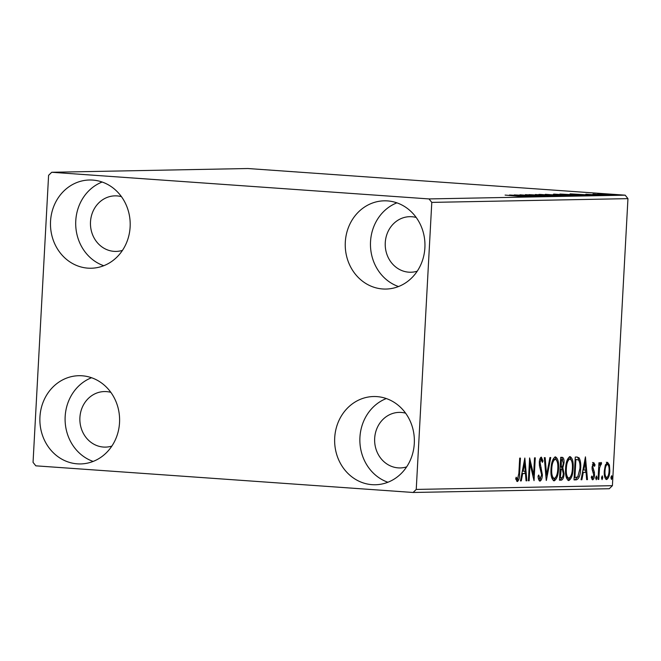 <?xml version="1.0" encoding="UTF-8"?>
<svg xmlns="http://www.w3.org/2000/svg" width="661" height="661" viewBox="0 0 661 661"><rect width="100%" height="100%" fill="white"/><g stroke="black" fill="none" stroke-linecap="round" stroke-linejoin="round"><path stroke-width="0.99" d="M39.941 417.008A44.122 39.867 88.9 0 1 78.89 375.704A44.122 39.867 88.9 0 1 119.534 422.627A44.122 39.867 88.9 0 1 80.584 463.931A44.122 39.867 88.9 0 1 39.941 417.008M93.151 461.428A44.122 39.867 88.9 0 1 65.166 416.521A44.122 39.867 88.9 0 1 91.549 377.728M345.306 242.124A44.122 39.867 88.9 0 1 384.256 200.82A44.122 39.867 88.9 0 1 424.891 247.743A44.122 39.867 88.9 0 1 385.941 289.055A44.122 39.867 88.9 0 1 345.306 242.124M398.509 286.544A44.122 39.867 88.9 0 1 370.532 241.645A44.122 39.867 88.9 0 1 396.914 202.844M334.706 437.83A44.122 39.867 88.9 0 1 373.655 396.526A44.122 39.867 88.9 0 1 414.298 443.448A44.122 39.867 88.9 0 1 375.349 484.753A44.122 39.867 88.9 0 1 334.706 437.83M387.916 482.249A44.122 39.867 88.9 0 1 359.931 437.342A44.122 39.867 88.9 0 1 386.313 398.55M50.542 221.303A44.122 39.867 88.9 0 1 89.491 179.999A44.122 39.867 88.9 0 1 130.126 226.921A44.122 39.867 88.9 0 1 91.177 268.234A44.122 39.867 88.9 0 1 50.542 221.303M103.744 265.722A44.122 39.867 88.9 0 1 75.767 220.824A44.122 39.867 88.9 0 1 102.149 182.023M122.467 250.37A27.779 25.101 88.9 0 1 116.088 251.411A27.779 25.101 88.9 0 1 90.499 221.865A27.779 25.101 88.9 0 1 115.022 195.854A27.779 25.101 88.9 0 1 121.442 196.648M406.631 466.897A27.779 25.101 88.9 0 1 400.252 467.93A27.779 25.101 88.9 0 1 374.671 438.383A27.779 25.101 88.9 0 1 399.194 412.381A27.779 25.101 88.9 0 1 405.606 413.175M417.231 271.192A27.779 25.101 88.9 0 1 410.853 272.233A27.779 25.101 88.9 0 1 385.264 242.686A27.779 25.101 88.9 0 1 409.787 216.676A27.779 25.101 88.9 0 1 416.207 217.469M111.866 446.076A27.779 25.101 88.9 0 1 105.487 447.109A27.779 25.101 88.9 0 1 79.907 417.562A27.779 25.101 88.9 0 1 104.43 391.56A27.779 25.101 88.9 0 1 110.841 392.353M598.246 194.004L613.391 194.888L597.775 193.946M613.92 194.838L613.391 194.888M593.024 194.045L605.327 195.02L592.892 194.21M585.902 194.185L599.469 195.16L585.762 194.301M582.837 195.449L559.925 194.037L583.878 195.367M565.965 195.772L545.333 194.317L565.965 195.772M568.452 195.689L567.931 195.739M552.761 196.028L528.99 194.631L547.845 195.673L535.402 194.508L552.761 196.028M535.666 196.358L514.275 194.912L534.567 195.904L519.934 194.805L540.566 196.259L520.314 195.268L535.666 196.358M522.339 196.573L505.095 195.086L522.504 196.581M429.014 198.928L51.723 172.273L48.592 175.322L33.05 462.361L35.818 465.831L413.117 492.478L416.24 489.429L431.79 202.39L429.014 198.928L625.182 195.169L247.883 168.522L51.723 172.273M509.499 195.003L533.402 196.4L524.958 195.962L522.207 196.02L526.991 196.524L509.499 195.003M544.895 196.135L525.429 194.648L545.16 196.143M546.688 195.226L539.475 194.384L561.23 195.912L546.688 195.226M538.839 194.441L539.467 194.59M561.908 195.846L561.23 195.912M561.272 194.945L554.067 194.103L575.814 195.631L561.272 194.945M553.431 194.169L554.05 194.309M576.491 195.565L575.814 195.631M570.104 193.847L594.008 195.235L585.563 194.805L582.812 194.863L587.596 195.359L570.104 193.847M600.725 194.978L603.072 195.086L600.725 194.978M606.509 194.871L608.864 194.978L606.509 194.871M615.945 194.689L618.291 194.797L615.945 194.689M416.24 489.429L612.408 485.678L609.277 488.727L413.117 492.478M607.517 462.287L609.401 464.997L609.814 470.921C609.574 475.647 608.5 478.531 606.583 479.564C604.774 478.605 604.005 475.763 604.278 471.029L605.336 465.096L607.616 462.295M598.048 479.432L598.949 462.75L599.701 462.733L599.568 465.187L601.031 462.411L601.576 462.973L601.122 464.757L600.799 464.468L599.535 468.079L598.8 479.415L598.048 479.432M593.735 462.551L595.065 464.898L594.545 466.344L593.677 464.6L592.826 466.864L594.413 472.4L594.52 474.978C594.379 477.663 593.76 479.275 592.669 479.828L591.24 477.597L591.752 476.044L592.694 477.779L593.76 475.077L592.165 469.525L592.066 466.955L593.735 462.551M576.747 457.032L579.044 457.809C580.49 460.353 581.036 463.964 580.664 468.649C580.424 475.234 578.97 478.969 576.309 479.845L574.029 479.894L575.268 457.057L577.268 457.048M562.065 457.313C563.552 457.462 564.197 459.329 564.023 462.923L562.833 467.798L564.073 473.607C563.858 477.382 562.965 479.555 561.404 480.134L559.446 480.167L560.677 457.338L562.255 457.313M546.242 480.423L544.333 457.652L545.151 457.635L546.597 474.912L549.927 457.544L550.745 457.528L546.366 480.423M529.139 480.754L528.387 480.762L529.618 457.933L533.601 474.871L534.526 457.842L535.278 457.825L534.038 480.654L530.056 463.766L529.139 480.754L528.387 480.696M518.86 473.309L519.686 458.123L520.438 458.106L519.604 473.524C519.686 477.663 518.943 480.34 517.381 481.563L515.671 478.961L516.15 477.201L517.497 479.217L518.86 473.309M612.408 485.678L627.95 198.639L431.79 202.39M524.842 458.023L526.875 480.795L526.057 480.811L525.445 473.507L522.686 473.565L521.281 480.902L520.463 480.919L524.842 458.023M539.863 481.117L539.987 481.125C538.872 480.613 538.228 478.961 538.054 476.176L538.732 475.011L540.062 478.787L541.64 474.895L539.492 465.955L539.293 462.485C539.442 459.527 540.128 457.743 541.334 457.123L543.02 460.948L542.359 462.37L541.202 459.469L540.054 462.378L542.392 474.912C542.194 478.333 541.392 480.407 539.987 481.125L539.913 481.125M555.38 456.858C557.901 458.213 558.958 462.188 558.553 468.773C558.248 475.292 556.777 479.324 554.141 480.861C551.662 479.473 550.613 475.532 551.001 469.029C551.299 462.518 552.761 458.461 555.38 456.858L555.471 456.858M569.972 456.577C572.492 457.933 573.541 461.907 573.137 468.492C572.831 475.019 571.36 479.043 568.724 480.58C566.246 479.192 565.205 475.251 565.585 468.748C565.882 462.237 567.345 458.18 569.972 456.577L570.063 456.586M585.448 456.867L587.48 479.638L586.662 479.646L586.051 472.351L583.299 472.4L581.895 479.737L581.069 479.754L585.448 456.867M595.743 477.87L596.478 475.953L596.999 477.845L596.272 479.762L595.743 477.87M601.527 477.754L602.262 475.846L602.782 477.729L602.055 479.646L601.527 477.754M610.962 477.581L611.689 475.664L612.218 477.556L611.483 479.465L610.962 477.581M625.182 195.169L627.95 198.639M517.844 479.035L516.753 481.266M515.745 478.671L517.018 478.903M515.844 478.812L517.497 479.217M524.115 461.824L524.256 463.501M524.9 471.186L525.09 473.483M526.049 480.737L526.875 480.795M521.884 473.474L525.445 473.507M521.876 473.507L522.686 473.565M520.471 480.844L521.281 480.902M525.247 471.177L524.603 463.526L523.132 471.219L525.247 471.177M523.801 463.477L524.603 463.526M522.33 471.161L523.132 471.219M529.428 461.51L529.932 463.758M532.543 474.796L533.601 474.871M533.171 474.838L533.055 477.044M529.304 463.708L530.056 463.766M538.385 478.349L540.062 478.787M540.781 457.379L541.632 459.734M542.061 460.882L543.02 460.948M539.748 459.478L541.202 459.469M539.31 462.32L540.054 462.378M539.384 465.245L540.351 465.319M539.632 466.55L539.979 467.492L541.161 467.575M539.979 467.492L540.673 469.624M541.64 474.854L542.392 474.912M540.615 478.473L539.351 480.836M545.771 474.854L546.597 474.912M546.226 474.887L545.912 476.531M554.926 456.949L556.884 460.775M557.801 468.723L558.553 468.773M555.785 477.308L553.439 480.679M551.547 477.035L552.96 478.424L554.067 478.506M554.306 459.131L552.538 460.453M557.801 468.781C558.115 463.559 557.281 460.37 555.29 459.197C553.174 460.502 551.993 463.766 551.753 469.004C551.439 474.201 552.265 477.374 554.24 478.514C556.372 477.3 557.562 474.053 557.801 468.781M552.96 478.424L554.24 478.514M551.01 468.955L551.753 469.004M561.495 457.321L562.751 459.924M563.263 462.874L564.023 462.923M562.131 466.724L561.66 467.715L562.833 467.798M561.66 467.715L562.685 469.921M563.321 473.557L564.073 473.607M562.271 477.374L560.222 480.051L561.404 480.134M560.222 480.051L559.446 480.068M561.172 469.484L559.983 469.236M561.098 459.585L560.561 459.577M561.024 459.569L562.197 459.659L561.305 459.668L561.296 466.98C562.42 466.972 563.081 465.641 563.263 462.981L562.09 459.651L560.908 459.569M560.553 459.61L561.305 459.668M560.156 466.93L560.908 466.98M560.032 469.236L561.164 469.318L560.321 477.812L561.189 477.796C562.387 477.82 563.089 476.424 563.312 473.623L562.354 469.566L561.164 469.318L562.354 469.566M560.032 469.269L560.784 469.327M559.57 477.763L560.321 477.812M569.518 456.668L571.468 460.502M572.385 468.442L573.137 468.492M570.377 477.027L568.03 480.407M566.13 476.755L567.551 478.151L568.658 478.225M568.89 458.85L567.121 460.172M572.385 468.509C572.707 463.287 571.864 460.089 569.873 458.916C567.758 460.221 566.584 463.493 566.345 468.723C566.023 473.92 566.857 477.093 568.832 478.233C570.964 477.019 572.145 473.772 572.385 468.509M567.551 478.151L568.832 478.233M565.593 468.674L566.345 468.723M578.243 476.292L575.128 479.762L576.309 479.845M575.128 479.762L574.037 479.787M576.615 457.032L579.044 457.809M577.863 457.726L579.127 460.915M579.92 468.591L580.664 468.649M575.144 459.337L575.896 459.387L574.913 477.539L577.772 476.903L579.912 468.657C580.218 464.815 579.755 461.923 578.524 459.973L575.144 459.296M574.161 477.482L574.913 477.539M575.21 459.296L575.896 459.387M584.721 460.667L584.861 462.345M585.506 470.021L585.696 472.326M586.654 479.572L587.48 479.638M582.498 472.309L586.051 472.351M582.49 472.351L583.299 472.4M581.085 479.688L581.895 479.737M585.853 470.012L585.216 462.37L583.746 470.054L585.853 470.012M584.407 462.312L585.216 462.37M582.936 469.996L583.746 470.054M592.562 462.469L593.884 464.815M594.008 464.823L595.065 464.898M592.413 464.534L593.677 464.6M592.074 466.806L592.826 466.864M592.049 468.31L592.925 468.376M592.165 469.517L593.231 472.318L594.413 472.4M593.768 474.92L594.52 474.978M592.9 477.713L592.025 479.498M591.24 477.589L592.694 477.779M595.825 477.151L595.825 477.763L596.999 477.845M595.825 477.763L595.743 478.473M598.816 465.137L599.568 465.187M600.419 462.89L601.576 462.973M600.378 462.956L600.006 464.41M599.791 464.394L600.799 464.468M599.006 465.146L598.783 465.782M598.668 468.021L599.535 468.079M598.048 479.365L598.8 479.415M601.609 477.035L601.609 477.647L602.782 477.729M601.609 477.647L601.527 478.357M606.335 462.204L608.219 464.914L609.401 464.997M609.062 470.863L609.814 470.921M607.459 477.06L605.914 479.349M604.691 476.87L606.691 477.515C608.112 476.664 608.897 474.474 609.054 470.946C609.277 467.401 608.731 465.204 607.401 464.336C605.98 465.253 605.195 467.484 605.03 471.02C604.807 474.557 605.36 476.721 606.691 477.515M607.401 464.336L605.476 464.708M604.286 470.971L605.03 471.02M611.037 476.862L611.037 477.473L612.218 477.556M611.037 477.473L610.954 478.176M522.52 195.821L514.531 195.35L522.512 196.011M559.082 195.887L553.373 195.086L541.119 194.772M547.432 195.276L559.611 195.904M541.623 194.532L547.432 195.21M555.199 195.012L555.835 195.061M565.461 195.739L566.147 195.772M573.665 195.606L567.964 194.813L555.703 194.491M562.015 194.995L574.202 195.623M556.215 194.251L562.024 194.929M562.792 194.177L581.498 195.243L562.792 194.243M583.126 194.665L575.144 194.194L583.118 194.855M611.532 194.863L599.279 194.111M603.625 194.45L611.888 194.879M599.634 193.921L603.625 194.384M518.852 473.474L519.604 473.524M592.405 469.996L593.586 470.078M598.354 473.755L599.106 473.813M561.619 469.335L560.445 469.252"/></g></svg>
